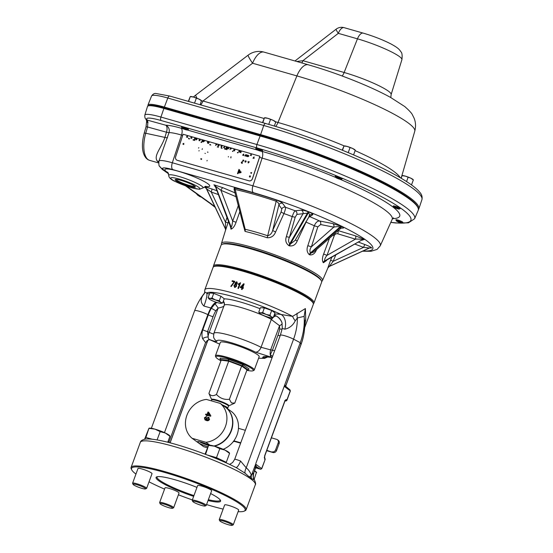<?xml version="1.0" encoding="UTF-8"?>
<svg xmlns="http://www.w3.org/2000/svg" width="553" height="553" viewBox="0 0 553 553"><rect width="100%" height="100%" fill="white"/><g stroke="black" fill="none" stroke-linecap="round" stroke-linejoin="round"><path stroke-width="0.83" d="M176.061 179.372A10.044 1.431 -159.8 0 0 189.389 185.476A10.044 1.431 -159.8 0 0 194.822 186.271M189.423 186.347A10.763 1.535 -159.8 0 0 195.313 186.824A10.763 1.535 -159.8 0 0 181.073 180.368A10.763 1.535 -159.8 0 0 175.329 179.469A10.763 1.535 -159.8 0 0 178.958 182.372A10.763 1.535 -159.8 0 0 189.423 186.347M157.218 476.727A33.636 4.797 -159.8 0 0 157.024 477.011A33.636 4.797 -159.8 0 0 193.951 495.585M193.661 496.373A34.376 4.908 20.2 0 1 156.658 476.9A34.376 4.908 20.2 0 1 174.997 479.762A34.376 4.908 20.2 0 1 196.965 487.387M321.625 281.373A53.814 7.68 -159.8 0 0 322.468 280.606A53.814 7.68 -159.8 0 0 251.103 247.018A53.814 7.68 -159.8 0 0 221.463 243.438A53.814 7.68 -159.8 0 0 221.608 244.571M242.988 223.792L245.02 231.396A2.986 1.942 -76.9 0 0 245.179 229.295L243.811 227.089L234.002 189.022L234.714 189.499M239.919 211.495L236.055 222.251C234.742 226.004 233.11 228.292 231.154 229.115L230.117 225.838M228.465 221.504L225.43 230.622M221.463 243.438L225.486 230.421A2.986 2.959 -169.3 0 0 225.506 230.304L225.527 230.2A2.986 2.952 -173.2 0 1 225.52 230.221M213.728 293.366L212.006 298.046L209.843 298.399A6.719 0.961 20.2 0 0 208.986 298.841A6.719 0.961 20.2 0 0 209.573 299.318A6.719 0.961 20.2 0 0 214.903 301.786A6.719 0.961 20.2 0 0 220.502 303.321A6.719 0.961 -159.8 0 0 221.2 303.334L222.665 302.975L224.228 298.731L220.93 296.263L213.728 293.366L209.829 292.91L208.094 297.632L208.923 298.765M204.582 293.152L204.645 291.991L209.352 294.21M131.69 469.794L131.248 468.868A61.279 8.744 20.2 0 1 131.082 467.465A61.279 8.744 20.2 0 1 164.815 471.605A61.279 8.744 20.2 0 1 246.099 509.783A61.279 8.744 20.2 0 1 245.062 510.744L244.129 511.166A60.54 8.641 -159.8 0 0 223.716 494.831A60.54 8.641 -159.8 0 0 164.849 472.497A60.54 8.641 -159.8 0 0 131.69 469.794A60.54 8.641 -159.8 0 0 135.955 474.066M229.599 464.444L232.661 462.481L234.686 459.315L280.343 335.229A8.219 1.175 20.2 0 1 284.871 335.782A8.219 1.175 20.2 0 1 293.574 339.176L300.265 342.68A61.279 53.855 -54.4 0 0 304.15 316.371L297.369 317.934L295.233 320.851C292.945 325.392 289.468 328.178 284.795 329.194L282.313 328.441M234.721 459.425C234.562 459.018 235.993 459.356 239 460.442L240.569 461.043L246.23 467.852C248.567 469.642 250.295 472.172 251.415 475.442A8.966 3.249 -13.1 0 0 249.362 476.976L245.007 473.161L236.85 467.983C216.078 457.193 179.49 444.135 159.368 440.361C153.264 439.137 148.584 438.723 145.342 439.11C142.294 439.773 140.621 440.859 140.31 442.372L131.082 467.465M243.61 283.779A53.434 7.624 -159.8 0 1 244.136 283.938L242.808 287.546A53.434 7.624 -159.8 0 1 243.438 287.74L243.202 288.389A53.434 7.624 -159.8 0 0 242.573 288.196L242.069 289.565A53.434 7.624 -159.8 0 0 241.509 289.392L242.014 288.023A53.434 7.624 -159.8 0 0 240.154 287.456L243.61 283.779L244.046 284.145A51.941 7.41 -159.8 0 0 244.046 284.145L243.237 284.919M240.209 282.756A53.434 7.624 -159.8 0 1 240.562 282.86L238.488 288.479A53.434 7.624 -159.8 0 0 237.949 288.32L239.567 283.924L238.177 284.477L238.412 283.827L240.514 282.984M304.662 327.556L313.316 304.371A53.434 7.624 -159.8 0 0 313.171 303.148A53.434 7.624 -159.8 0 0 242.442 271.081A53.434 7.624 -159.8 0 0 213.928 266.629A53.434 7.624 -159.8 0 0 213.029 267.472L204.817 289.786L204.645 291.991M274.247 314.961A4.486 2.668 116.3 0 1 274.378 314.968C274.585 313.938 276.832 313.779 281.118 314.484L292.578 316.378L305.394 308.56L305.74 319.44L304.765 325.364M258.638 358.144A24.436 3.484 -159.8 0 0 262.82 357.397C262.896 356.332 265.744 356.27 271.371 357.203L255.527 352.178A24.436 3.484 -159.8 0 0 230.387 342.473A24.436 3.484 -159.8 0 0 216.914 341.125C216.9 342.017 214.288 341.436 209.075 339.369A5.979 2.786 111.6 0 0 209.359 339.528L219.714 344.139M254.256 370.054L259.17 356.706A20.682 2.952 -159.8 0 0 231.728 343.821A20.682 2.952 -159.8 0 0 231.016 343.613A20.682 2.952 -159.8 0 0 220.343 342.425L215.435 355.766A20.682 2.952 20.2 0 1 226.101 356.962A20.682 2.952 20.2 0 1 254.256 370.054A20.682 2.952 20.2 0 1 253.91 370.379L252.97 370.8A19.943 2.848 -159.8 0 0 245.947 365.27A19.943 2.848 -159.8 0 0 226.163 357.867A19.943 2.848 -159.8 0 0 215.926 357.169A19.943 2.848 -159.8 0 0 220.937 360.763M255.963 467.596L255.417 468.315A1.493 1.472 150.8 0 1 257.311 467.396L256.177 467.665M206.566 504.571A60.54 8.641 -159.8 0 0 211.827 506.126A60.54 8.641 -159.8 0 0 223.129 509.092M238.108 511.656A60.54 8.641 -159.8 0 0 244.129 511.166M213.928 266.629L214.868 266.207A52.687 7.521 20.2 0 1 242.981 270.597A52.687 7.521 20.2 0 1 312.735 302.214L313.171 303.148M221.981 244.371L222.914 243.949A52.825 7.535 20.2 0 1 251.103 248.345A52.825 7.535 20.2 0 1 321.03 280.046L321.473 280.972A53.565 7.645 -159.8 0 0 250.564 248.829A53.565 7.645 -159.8 0 0 221.981 244.371A53.565 7.645 -159.8 0 0 221.076 245.207L213.41 266.048A53.565 7.645 20.2 0 1 242.898 269.664A53.565 7.645 20.2 0 1 313.952 303.037A53.565 7.645 20.2 0 1 313.364 303.708M213.417 266.94A53.565 7.645 20.2 0 1 213.41 266.048M313.06 302.906A52.825 7.535 -159.8 0 0 242.933 270.562A52.825 7.535 -159.8 0 0 214.17 266.518M222.313 404.914A8.959 1.279 20.2 0 1 226.993 407.298A8.959 1.279 20.2 0 1 227.732 408.197A8.959 1.279 20.2 0 1 227.58 408.342L227.242 408.494M208.923 393.425L221.159 360.176L228.714 361.185L241.626 366.031L246.984 369.867L234.749 403.116L231.437 402.923L229.391 399.287C224.297 399.923 219.997 398.305 216.479 394.441C213.154 396.342 210.638 396.003 208.923 393.425L211.661 399.612A9.18 1.306 20.2 0 1 218.041 400.427A9.18 1.306 20.2 0 1 228.106 404.824A9.18 1.306 20.2 0 1 228.714 405.888L228.486 406.151A8.959 1.279 -159.8 0 0 227.746 405.252A8.959 1.279 -159.8 0 0 218.511 401.16A8.959 1.279 -159.8 0 0 211.661 399.964L211.336 400.842M227.131 408.404A8.482 1.21 -159.8 0 0 226.419 407.63A8.482 1.21 -159.8 0 0 224.58 406.552M223.177 449.285A22.417 19.811 -54 0 0 233.871 440.817A22.417 19.811 -54 0 0 237.057 434.831A22.417 19.811 -54 0 0 238.467 428.333A22.417 19.811 -54 0 0 231.845 411.833L226.129 407.706M214.419 446.153A22.417 19.811 -54 0 0 231.396 430.725A22.417 19.811 -54 0 0 226.184 407.72M198.23 441.584L197.767 442.407L192.105 438.294A22.417 19.811 126 0 1 186.9 415.296A22.417 19.811 126 0 1 206.407 399.425L220.253 403.414A22.417 19.811 126 0 1 225.465 426.411A22.417 19.811 126 0 1 205.951 442.289L209.988 445.22M215.926 357.169L215.49 356.243A20.682 2.952 20.2 0 1 215.435 355.766M219.741 520.781L219.271 519.792A7.472 1.065 20.2 0 1 219.251 519.626A7.472 1.065 20.2 0 1 223.364 520.131A7.472 1.065 20.2 0 1 233.283 524.783A7.472 1.065 20.2 0 1 233.152 524.901L232.156 525.35A6.684 0.954 20.2 0 1 228.589 524.797A6.684 0.954 20.2 0 1 219.741 520.781A6.684 0.954 20.2 0 1 223.405 521.078A6.684 0.954 20.2 0 1 229.903 523.546A6.684 0.954 20.2 0 1 232.156 525.35M233.283 524.783L238.682 510.101A7.472 1.065 -159.8 0 0 228.769 505.449A7.472 1.065 -159.8 0 0 224.656 504.944L219.251 519.626M201.562 505.442A6.684 0.954 20.2 0 1 192.714 501.433A6.684 0.954 20.2 0 1 196.37 501.73A6.684 0.954 20.2 0 1 202.875 504.198A6.684 0.954 20.2 0 1 205.128 506.002A6.684 0.954 20.2 0 1 201.562 505.442M192.714 501.433L192.244 500.444A7.472 1.065 20.2 0 1 192.223 500.271A7.472 1.065 20.2 0 1 196.336 500.776A7.472 1.065 20.2 0 1 206.248 505.435A7.472 1.065 20.2 0 1 206.124 505.553L205.128 506.002M206.248 505.435L211.654 490.753A7.472 1.065 -159.8 0 0 201.741 486.094A7.472 1.065 -159.8 0 0 197.628 485.589L192.223 500.271M141.927 488.375A6.684 0.954 20.2 0 1 133.079 484.366A6.684 0.954 20.2 0 1 136.743 484.663A6.684 0.954 20.2 0 1 143.241 487.131A6.684 0.954 20.2 0 1 145.494 488.935A6.684 0.954 20.2 0 1 141.927 488.375M133.079 484.366L132.609 483.377A7.472 1.065 20.2 0 1 132.589 483.204A7.472 1.065 20.2 0 1 136.709 483.709A7.472 1.065 20.2 0 1 146.621 488.368A7.472 1.065 20.2 0 1 146.49 488.486L145.494 488.935M146.621 488.368L152.02 473.686A7.472 1.065 -159.8 0 0 142.107 469.027A7.472 1.065 -159.8 0 0 137.994 468.522L132.589 483.204M168.955 507.723A6.684 0.954 20.2 0 1 160.114 503.714A6.684 0.954 20.2 0 1 163.771 504.011A6.684 0.954 20.2 0 1 170.269 506.479A6.684 0.954 20.2 0 1 172.522 508.283A6.684 0.954 20.2 0 1 168.955 507.723M160.114 503.714L159.644 502.725A7.472 1.065 20.2 0 1 159.623 502.553A7.472 1.065 20.2 0 1 163.736 503.057A7.472 1.065 20.2 0 1 173.649 507.716A7.472 1.065 20.2 0 1 173.524 507.834L172.522 508.283M173.649 507.716L179.048 493.034A7.472 1.065 -159.8 0 0 169.135 488.382A7.472 1.065 -159.8 0 0 165.022 487.877L159.623 502.553M281.816 208.889A2.986 2.889 -36.8 0 1 285.514 207.271A61.984 8.848 20.2 0 1 295.15 210.797C294.327 211.343 293.339 213.271 292.198 216.582L295.184 217.253L289.426 237.341L286.357 236.649L292.198 216.582A56.012 7.991 -159.8 0 0 283.931 213.569L275.588 232.025L272.657 230.483L278.871 204.956A2.986 2.889 143.2 0 1 282.569 203.338L285.514 207.271C285.735 208.204 285.21 210.299 283.931 213.569L281.076 212.055L281.816 208.889L278.871 204.956C279.113 203.704 278.221 202.467 276.189 201.237A86.6 12.36 -159.8 0 0 254.387 194.428A86.6 12.36 -159.8 0 0 235.198 189.499A2.986 2.032 102.5 0 0 234.209 187.979L234.244 189.32M158.842 162.693L157.135 160.909A5.979 4.929 145.3 0 1 158.794 161.752M147.983 122.676A2.986 1.562 -5.2 0 1 146.628 121.529L146.497 120.616A2.986 1.922 -12.1 0 0 147.858 121.833L147.561 126.983A2.986 0.359 -163.9 0 0 146.027 126.865L144.209 133.142C142.038 141.623 141.838 148.453 143.621 153.644C144.872 157.266 146.877 159.506 149.635 160.363L158.683 162.955M234.59 190.121L235.198 189.499L245.179 229.295A55.397 7.908 20.2 0 1 255.825 232.08A55.397 7.908 20.2 0 1 267.7 235.744L276.189 201.237A2.986 0.581 -71.4 0 0 276.203 199.999C279.901 201.396 282.023 202.509 282.569 203.338M335.643 255.32L333.155 261.32L329.381 266.318A2.986 2.959 5.6 0 0 327.888 267.839L327.888 267.887A2.986 2.959 -171.4 0 1 329.374 266.366L329.45 266.373M358.648 242.186L364.786 244.502L363.549 247.378L369.349 247.986L329.374 266.366M230.373 226.509L231.099 226.972L215.649 186.458L220.944 190.294L232.689 221.103L236.055 222.251M231.154 229.115A2.986 2.696 -86.5 0 0 231.099 226.972L231.797 226.191L232.689 221.103L238.391 205.363M301.288 210.147C302.954 210.099 305.325 210.658 308.401 211.834L309.03 212.082C311.927 213.306 313.157 214.184 312.728 214.723A2.986 2.938 57.6 0 0 310.102 214.979L295.074 240.465L290.394 244.018L308.242 213.029L296.864 214.433A2.986 2.841 -96 0 0 295.15 210.797L301.288 210.147A2.986 2.841 -96 0 1 302.996 213.783L289.426 237.341C288.182 239.746 288.293 241.889 289.765 243.769L290.394 244.018A2.986 0.588 -67.8 0 0 289.509 245.885L288.915 245.65C285.929 243.431 285.072 240.431 286.357 236.649M308.913 216.437A2.986 2.938 -122.4 0 1 309.728 216.631C308.733 217.101 307.516 218.933 306.065 222.133A56.012 7.991 -159.8 0 1 314.318 225.783C315.673 222.548 317.422 220.951 319.572 220.979L332.761 223.578A2.986 2.205 -78.8 0 1 333.805 227.145C336.501 226.55 338.547 226.516 339.936 227.041L310.468 252.887L310.966 253.136A2.986 1.79 -63.2 0 0 309.763 254.857L309.286 254.629C306.963 252.424 306.473 249.444 307.827 245.684L314.318 225.783L317.823 226.868L311.401 246.804C309.839 249.05 309.528 251.083 310.468 252.887A2.986 1.763 -64.2 0 0 309.286 254.629M332.899 235.212L334.233 235.696L327.01 255.362C325.261 257.484 324.459 259.343 324.604 260.94L324.874 261.127A2.986 2.634 -53.4 0 0 323.45 262.73L323.201 262.544C322.06 260.615 322.199 257.788 323.629 254.055L329.505 238.191M240.818 171.727A0.56 0.498 -62.7 0 0 240.299 172.723A0.56 0.498 -62.7 0 0 240.811 171.72A0.56 0.498 -62.7 0 0 240.306 172.723M240.355 172.64L240.341 172.64A0.47 0.415 -62.7 0 0 240.776 171.81A0.47 0.415 -62.7 0 0 240.355 172.64A0.47 0.415 -62.7 0 0 240.769 171.81L240.783 171.81M239.408 172.156L239.401 172.149A1.749 1.548 117.3 0 1 238.951 172.75L239.221 173.103A2.24 1.991 -62.7 0 0 238.91 169.446L237.5 173.656A2.24 1.991 -62.7 0 0 237.956 173.677L238.543 171.907L239.401 172.149A1.749 1.548 117.3 0 1 238.965 172.75L239.228 173.103M397.628 208.799A2.945 0.422 20.2 0 1 393.729 207.029A2.945 0.422 20.2 0 1 395.34 207.161A2.945 0.422 20.2 0 1 398.208 208.253A2.945 0.422 20.2 0 1 399.204 209.048A2.945 0.422 20.2 0 1 397.628 208.799M393.729 207.029L393.28 206.089A3.698 0.525 20.2 0 1 395.305 206.255A3.698 0.525 20.2 0 1 398.907 207.617A3.698 0.525 20.2 0 1 400.151 208.619L399.204 209.048M185.849 129.748A2.945 0.422 20.2 0 1 181.951 127.978A2.945 0.422 20.2 0 1 183.561 128.109A2.945 0.422 20.2 0 1 186.43 129.195A2.945 0.422 20.2 0 1 187.419 129.99A2.945 0.422 20.2 0 1 185.849 129.748M181.951 127.978L181.502 127.038A3.698 0.525 20.2 0 1 183.527 127.204A3.698 0.525 20.2 0 1 187.128 128.566A3.698 0.525 20.2 0 1 188.373 129.568L187.419 129.99M260.048 150.983A2.945 0.422 20.2 0 1 256.15 149.213A2.945 0.422 20.2 0 1 257.76 149.351A2.945 0.422 20.2 0 1 260.629 150.437A2.945 0.422 20.2 0 1 261.617 151.232A2.945 0.422 20.2 0 1 260.048 150.983M256.15 149.213L255.7 148.273A3.698 0.525 20.2 0 1 257.726 148.439A3.698 0.525 20.2 0 1 261.327 149.801A3.698 0.525 20.2 0 1 262.571 150.803L261.617 151.232M339.556 179.144A2.945 0.422 20.2 0 1 335.657 177.375A2.945 0.422 20.2 0 1 337.275 177.506A2.945 0.422 20.2 0 1 340.136 178.591A2.945 0.422 20.2 0 1 341.132 179.386A2.945 0.422 20.2 0 1 339.556 179.144M335.657 177.375L335.208 176.428A3.698 0.525 20.2 0 1 337.24 176.594A3.698 0.525 20.2 0 1 340.835 177.962A3.698 0.525 20.2 0 1 342.079 178.958L341.132 179.386M400.241 222.583A2.945 0.422 20.2 0 1 396.342 220.82A2.945 0.422 20.2 0 1 397.96 220.951A2.945 0.422 20.2 0 1 400.821 222.036A2.945 0.422 20.2 0 1 401.817 222.831A2.945 0.422 20.2 0 1 400.241 222.583M396.342 220.82L395.9 219.873A3.698 0.525 20.2 0 1 397.925 220.039A3.698 0.525 20.2 0 1 401.519 221.407A3.698 0.525 20.2 0 1 402.771 222.403L401.817 222.831M417.736 207.147A118.75 16.943 -159.8 0 0 260.339 135.409L164.393 107.946A29.074 4.147 -159.8 0 0 157.453 106.183A29.067 4.147 20.2 0 1 164.386 107.946L260.345 135.409A118.743 16.943 20.2 0 1 417.674 206.981L418.04 207.887A119.413 17.039 -159.8 0 0 259.834 135.914L163.875 108.45A29.738 4.244 -159.8 0 0 147.928 106.01A29.738 4.244 -159.8 0 0 147.492 106.466L144.824 115.107A29.254 4.175 20.2 0 1 160.937 117.056L164.359 107.075L260.311 134.538A119.469 17.046 20.2 0 1 418.808 208.91A119.469 17.046 20.2 0 1 418.365 209.698M148.114 105.913L148.038 105.747A29.793 4.251 20.2 0 1 147.962 105.049A29.793 4.251 20.2 0 1 164.359 107.075L167.815 98.026A29.537 4.217 -159.8 0 0 151.563 96.015L147.962 105.049M193.336 97.01L195.803 95.033A17.938 1.68 52.7 0 0 197.048 98.275M274.309 126.049L275.747 122.144L273.293 120.395A5.979 0.85 -159.8 0 0 267.7 118.294L273.293 120.395A5.979 0.85 -159.8 0 1 275.525 121.757L278 122.476L296.892 75.913A17.938 8.164 -74 0 1 308.339 64.805C327.535 70.362 346.69 77.254 365.789 85.466C375.231 89.551 383.464 93.526 390.48 97.376L404.727 106.529C409.289 110.531 411.909 113.406 412.586 115.148L413.9 117.754C415.711 121.784 416.008 126.25 414.785 131.144A88.846 12.678 -159.8 0 0 296.892 75.913L252.569 63.229A17.938 1.68 -127.3 0 1 248.214 55.093L195.803 95.033M201.527 100.75L201.327 100.522A5.979 0.85 -159.8 0 0 199.094 99.16L201.548 100.909L202.999 101.005A8.966 4.085 -74 0 1 200.704 104.911M294.977 60.975L336.141 29.178A8.966 0.954 52.3 0 0 338.312 33.346L302.92 60.692A8.966 4.085 -74 0 1 301.834 62.938M296.719 61.48L302.92 60.692L344.132 72.484A35.427 5.053 20.2 0 1 391.137 94.522L390.805 97.556M237.541 152.78L237.914 152.352L237.921 152.891L237.541 152.78M242.656 155.262A2.986 2.647 -62.7 0 0 242.608 155.158L243.735 154.024L243.769 155.58L243.037 154.895L242.656 155.262A2.986 2.647 117.3 0 0 242.622 155.158L242.608 155.158M182.932 144.222L183.167 143.504M183.741 144.568L183.831 143.427M232.606 151.37L232.972 150.941L232.986 151.481L232.606 151.37M225.714 149.4L226.467 149.061L226.875 149.725L226.405 149.22L225.707 149.393L226.578 149.103M224.746 149.116L224.732 148.584L225.548 149.262L224.746 149.116M221.304 148.135L221.283 147.596L222.14 148.259L221.304 148.135M217.426 147.022L217.993 146.635L218.407 147.305L217.944 146.801L217.426 147.022M209.58 144.782L210.327 144.444L210.734 145.107L210.264 144.603L209.566 144.775L210.437 144.485M201.631 142.501L200.974 142.176L201.451 141.921L201.631 142.501M198.52 148.086L198.838 147.679M202.121 149.441L202.357 148.729M202.101 149.462L202.357 148.702L202.101 149.462M228.382 156.976L228.368 156.499L228.382 156.976M230.836 157.093L231.016 156.693M230.864 157.923L231.016 156.865L230.864 157.923M230.871 157.895L230.843 157.377M204.969 153.354L205.357 153.499M201.126 159.036L200.96 158.628L201.126 159.036M200.939 159.333L201.064 158.746M200.801 158.766L201.147 159.25L200.974 158.635M201.575 158.884L201.458 159.464L201.658 158.842M206.974 160.909L207.154 160.391M198.969 150.976L199.087 150.547M207.956 152.324L207.479 152.013L207.956 152.324M207.748 152.262L207.479 152.013L207.887 152.13M193.267 140.109L193.149 139.543L193.267 140.109M193.757 140.248L194.11 139.819L193.757 140.248M194.559 140.476L194.829 140.027L194.559 140.476M188.663 138.789L188.649 138.257L189.506 138.914L188.663 138.789M249.832 176.241L249.942 175.882L249.832 176.241M250.779 172.778L251.207 172.73L250.779 172.778M249.873 177.154L249.679 176.497L250.226 176.932M250.067 176.566L249.859 177.147M249.679 176.497L250.212 176.925M249.375 176.69L249.79 176.67M249.797 176.359L250.115 175.806L250.447 176.255M250.15 176.442L250.122 175.937L249.783 176.352L249.603 175.992L250.101 175.806L250.143 176.442L250.122 175.937M250.115 175.806L250.44 176.248M249.61 175.999L249.783 176.352M250.668 172.826L251.65 172.55L251.366 173.421L250.668 172.826L251.65 172.557M251.366 173.421L250.654 172.826M240.541 172.26L240.451 171.859L240.541 172.26M240.686 171.921L240.244 172.467M238.696 171.444L239.553 171.686A1.749 1.548 -62.7 0 0 239.117 170.165L238.696 171.444L239.553 171.686M239.56 171.693A1.749 1.548 -62.7 0 0 239.131 170.172L239.117 170.165M238.91 169.446L237.514 173.656M204.036 140.78L203.559 141.202L204.237 141.112L204.036 140.78L204.237 141.112M202.101 140.849L202.357 141.513L202.108 140.849L202.357 141.513L202.972 141.077L202.723 140.386L202.101 140.849L202.343 141.506L202.958 141.07L202.723 140.386M199.128 139.999L199.377 140.656L199.999 140.227L199.751 139.536L199.128 139.999L199.377 140.656L199.992 140.22L199.751 139.536M195.983 139.093L196.239 139.764L195.99 139.1L196.239 139.764L196.854 139.321L196.605 138.637L195.983 139.093L196.225 139.757L196.84 139.321L196.605 138.637M195.216 138.257L194.594 139.273L195.465 138.914L195.216 138.257L195.465 138.914M191.027 137.656L191.227 138.25L191.027 137.656L191.22 138.243L191.753 137.856L191.545 137.268L191.02 137.649L191.22 138.243L191.746 137.856L191.545 137.268L191.753 137.856L191.552 137.268M187.343 136.204L187.343 136.757M216.486 144.347L216.009 144.762L216.686 144.672L216.486 144.347L216.686 144.672M218.103 145.425L218.338 146.089L218.96 145.653L218.712 144.962L218.089 145.425L218.338 146.089L218.953 145.646L218.712 144.962L218.96 145.653L218.725 144.969M224.504 146.642L224.069 147.229L224.504 147.354L224.504 146.642L224.504 147.354M251.283 154.308L250.855 154.895L251.29 154.612M240.866 151.322L240.334 151.667L241.046 151.619L240.334 151.667M239.608 150.962L239.138 151.384L239.815 151.294L239.608 150.962L239.815 151.294M234.569 149.517L234.189 149.414L234.037 149.863L234.749 149.815L234.382 149.96M230.85 148.46L230.684 148.964M227.732 148.183L227.981 148.847L228.603 148.411L228.354 147.72L227.732 148.183L227.981 148.847L228.596 148.404L228.354 147.72L228.603 148.411L228.368 147.727M241.495 162.382L242.02 163.017L242.083 161.932L241.488 162.375L241.758 162.941M242.02 163.017L242.083 161.932M245.117 161.386L245.352 162.043L245.974 161.607L245.726 160.916L245.103 161.379L245.352 162.043L245.967 161.6L245.726 160.916L245.974 161.607L245.739 160.923M243.5 160.301L243.334 160.805M254.007 157.142L253.571 157.729L254.007 157.446M248.304 155.511L247.689 156.52L248.56 156.167L248.318 155.511L248.283 156.582M247.15 155.179L246.769 155.068L246.617 155.524L247.329 155.476L246.963 155.621M245.843 154.805L245.408 155.393L245.843 155.517L245.843 154.805L245.85 155.524L245.408 155.393M243.576 154.156L243.14 154.743L243.576 154.46M204.251 141.119L203.559 141.202M204.085 140.621L204.423 141.16L203.138 141.893L203.608 140.483L204.257 140.683M203.145 141.893L203.615 140.483L204.078 140.614M202.972 141.077L202.73 140.393L202.972 141.077M202.785 140.227L201.921 140.794L202.294 141.672L201.928 140.794L202.771 140.22L203.138 141.126L202.177 141.623M199.142 139.999L199.384 140.662L199.142 139.999M199.999 140.227L199.764 139.543L199.999 140.227M199.336 140.828L198.962 139.95L199.806 139.37L200.172 140.275L199.211 140.78M199.813 139.377L198.962 139.95M199.322 140.821L198.949 139.944M196.854 139.321L196.612 138.637L196.854 139.321M196.668 138.478L195.803 139.038L196.177 139.923L195.81 139.045L196.654 138.471L197.02 139.37L196.059 139.874M195.479 138.921L194.594 139.273M195.278 138.098L195.644 138.969L194.359 139.384L194.829 137.967L195.486 138.181L194.829 137.967L194.373 139.384M191.151 138.485L190.778 137.593L191.621 137.026L191.988 137.932L191.013 138.43M191.628 137.033L190.771 137.586L191.144 138.478M186.382 137.096L187.336 135.824L187.605 137.448L187.343 137.013L186.375 137.096L187.585 135.893M187.349 137.379L187.343 137.013M208.308 143.372L208.419 142.045L207.458 143.13L207.603 141.623L207.638 142.964L208.37 141.845L208.46 143.199L209.297 142.107L208.502 143.427L208.412 142.045M208.46 143.199L209.297 142.107M207.638 142.964L208.578 141.9M207.472 143.13L207.79 141.679M216.7 144.679L216.009 144.762M215.594 145.46L216.064 144.05L216.721 144.25M215.953 144.927L216.05 144.043L216.707 144.243L216.873 144.72L215.953 144.927M218.297 146.255L217.923 145.377L218.767 144.796L219.133 145.702L218.165 146.206M218.774 144.803L217.91 145.37L218.283 146.248M221.311 146.904L222.334 145.84L221.345 147.105L221.117 145.494L221.311 146.904L222.334 145.84M221.152 147.05L221.103 145.487M224.076 147.236L224.518 147.361M224.518 148.01L223.958 147.375L223.481 147.713L224.463 146.455L224.504 147.533M223.481 147.713L224.656 146.504M250.862 154.902L251.297 154.619M251.297 155.676L250.744 155.04L250.26 155.379L251.249 154.121L251.29 155.199M250.26 155.379L251.442 154.169M189.278 138.969L189.154 138.575M189.202 138.416L189.506 138.914L188.656 138.257L188.497 138.741M194.38 140.427L194.829 140.027M193.605 140.206L194.11 139.819M193.087 140.061L193.329 139.598M240.562 151.923L239.891 152.414L240.368 151.004L241.226 151.667L240.755 151.944L240.977 152.725L240.562 151.923M240.783 152.669L240.465 151.881M240.921 151.163L241.219 151.66L240.368 151.004M239.891 152.414L240.361 150.997M239.145 151.391L239.822 151.301M238.709 152.075L239.179 150.658L239.995 151.342L238.709 152.075L239.186 150.665L239.836 150.865M234.389 149.967L234.037 149.863M234.424 150.527L233.981 150.029L233.594 150.61L234.071 149.199L234.928 149.863L234.451 150.139L234.679 150.921L234.168 150.077M234.472 150.865L234.417 150.52M234.617 149.358L234.921 149.856L234.064 149.199L233.594 150.61M229.965 149.573L230.428 148.163L231.085 148.363M230.325 149.04L230.421 148.156L231.078 148.356L231.237 148.833L230.325 149.04M227.746 148.19L227.988 148.854L227.746 148.19M228.417 147.561L227.553 148.128L227.926 149.006L227.566 148.135L228.417 147.561L228.776 148.46L227.815 148.964M226.433 148.563L226.488 147.271L225.901 148.411L226.377 147.001L226.585 148.37L227.601 147.347L227.131 148.764L227.345 147.513L226.606 148.612L226.481 147.264M226.958 148.716L227.345 147.513M226.599 148.377L227.331 147.271M225.901 148.411L226.64 147.07M242.318 162.617L242.096 161.939L242.318 162.617M242.152 161.773L242.297 163.356L241.647 163.218L241.315 162.333L242.138 161.766L241.308 162.326L241.55 163.176M201.285 159.437L201.589 158.822M248.332 162.865L249.348 161.794L248.166 163.004L248.117 161.441L248.325 162.858L249.348 161.794M248.179 163.011L248.318 161.497M245.311 162.209L244.938 161.331L245.898 160.799M244.938 161.331L245.781 160.757L246.147 161.656L245.179 162.16M245.297 162.202L244.924 161.324M243.548 160.135L243.887 160.674L242.601 161.414L243.078 160.004L243.721 160.197M242.601 161.414L243.064 159.997L243.534 160.135M230.857 157.384L231.016 156.9M201.465 142.46L201.41 142.086M201.451 141.921L201.7 142.384L201.451 141.921L200.967 142.315M221.919 148.315L221.801 147.928M221.138 148.086L221.297 147.603L222.14 148.259M221.85 147.762L222.154 148.266M224.58 149.068L224.732 148.584L225.396 148.792M232.827 151.432L232.827 151.08M232.433 151.322L232.972 150.941M253.585 157.736L254.014 157.854M254.021 157.861L254.021 157.453M254.021 158.511L254.014 158.034L252.984 158.213L253.972 156.955L254.014 158.034M252.984 158.213L254.166 157.004M248.297 156.589L247.689 156.52M248.366 155.352L248.739 156.222L247.454 156.63L247.931 155.227L248.58 155.428L247.924 155.22L247.454 156.63M246.97 155.621L246.617 155.524M247.004 156.181L246.562 155.683L246.175 156.264L246.652 154.861L247.509 155.524L247.032 155.801L247.26 156.582L246.749 155.739M247.053 156.52L246.997 156.174M247.198 155.013L247.502 155.517L246.652 154.861M246.175 156.264L246.645 154.854M245.857 156.174L245.297 155.538L244.82 155.877L245.795 154.612L245.843 155.697M244.827 155.884L245.995 154.674M243.154 154.75L243.59 154.467M242.622 155.158L243.735 154.024M243.59 155.054L243.583 155.524M237.769 152.842L237.762 152.497M259.875 156.222L183.112 134.255L175.654 156.741A2.986 2.647 -62.7 0 0 177.271 160.301L248.912 180.803A2.986 2.647 -62.7 0 0 252.41 178.709L259.875 156.222A5.979 2.724 106 0 1 259.551 157.37L252.458 178.737A2.986 2.647 117.3 0 1 248.961 180.831L248.912 180.803M177.271 160.301L177.319 160.329A2.986 2.647 117.3 0 1 176.863 160.142M177.319 160.329L248.961 180.831M210.555 145.059L210.278 144.603M218.228 147.25L217.951 146.801M226.702 149.683L226.405 149.22M218.006 146.642L217.246 146.974M237.375 152.732L237.707 152.296M147.928 106.01L148.798 105.561A29.067 4.147 20.2 0 1 157.453 106.183M260.345 135.409L256.896 144.52A2.986 1.362 106 0 0 257.09 147.983L161.13 120.519A2.986 1.362 106 0 1 160.937 117.056L256.896 144.52A118.93 16.97 20.2 0 1 414.612 218.739L418.179 210.43A119.413 17.039 -159.8 0 0 418.04 207.887M206.677 189.105L225.265 228.603A2.986 2.952 -173.2 0 1 225.527 230.2L225.472 222.209L228.043 222.845M364.786 244.502C369.051 246.154 371.333 247.281 371.637 247.889L371.616 247.993A2.986 2.959 8.6 0 0 369.335 248.083L329.367 266.415A2.986 2.952 11.5 0 0 327.874 267.935L329.381 266.428L369.121 248.179M355.116 244.198L363.549 247.378L333.155 261.32L330.632 260.11L327.888 267.839M330.632 260.11L331.682 257.58M362.236 239.795L324.874 261.127L362.236 239.795L364.344 239.497A2.986 2.627 -54.4 0 0 362.236 239.795L324.604 260.94A2.986 2.62 -55.3 0 0 323.201 262.544M323.45 262.73L326.574 260.498M338.139 230.615L355.42 235.841A2.986 1.127 -73.2 0 1 355.42 239.138L327.01 255.362L323.629 254.055M316.62 249.493L316.413 249.928A2.986 0.47 -154.4 0 1 316.254 249.818M341.512 226.44L342.01 226.682A2.986 1.777 -63.7 0 0 340.434 227.283L310.966 253.136L313.662 252.092L340.53 228.513L340.434 227.283L339.936 227.041A2.986 1.777 -63.7 0 1 341.512 226.44L332.761 223.578M309.763 254.857C312.673 255.23 314.892 253.585 316.413 249.928M312.728 214.723L309.728 216.631A61.984 8.848 20.2 0 1 319.572 220.979A2.986 2.205 -78.8 0 1 320.622 224.546L333.805 227.145L311.401 246.804L307.827 245.684M305.733 221.96A2.986 0.353 -154.6 0 0 306.065 222.133L297.21 240.99A2.986 0.346 -154.6 0 1 295.44 239.836M295.102 240.417L295.461 239.76M289.509 245.885C293.145 246.299 295.71 244.668 297.21 240.99M281.076 212.055L272.657 230.483C271.882 233.325 270.237 235.073 267.7 235.744A2.986 0.698 108.2 0 1 267.182 237.742C271.184 237.894 273.984 235.993 275.588 232.025M168.527 173.76L162.229 169.37L159.534 166.17A5.979 5.841 -29 0 0 162.727 168.831L163.916 170.248L168.423 173.442M215.29 207.437L210.126 203.428A5.979 5.253 -54.4 0 0 211.564 204.119L215.006 206.822M230.352 226.44L215.352 186.444L230.801 226.965A2.986 2.71 -88.6 0 1 230.871 229.101M225.472 230.456L225.506 230.304A2.986 2.959 -169.3 0 0 225.278 228.507L206.635 188.884L211.294 192.085L225.472 222.209L226.951 217.536M225.265 228.624L206.207 188.338M371.637 247.889A2.986 2.959 8.6 0 0 369.349 247.986L369.992 247.868M337.98 230.753A2.986 1.127 -73.2 0 1 337.786 233.808L355.42 239.138C358.862 239.014 361.047 239.166 361.973 239.601A2.986 2.627 -54.4 0 1 364.081 239.304L355.42 235.841M337.786 233.808C336.176 233.47 334.987 234.099 334.233 235.696M320.622 224.546L317.823 226.868M309.03 212.082A2.986 0.574 -68.2 0 0 308.242 213.029C309.632 213.741 309.894 214.799 309.03 216.195L309.224 215.898M296.864 214.433L295.184 217.253M162.229 169.37A5.979 5.433 -51.5 0 0 163.916 170.248M144.824 115.107C144.665 117.326 145.121 118.764 146.192 119.42L146.192 119.42A2.986 2.834 -44.1 0 0 147.319 120.119L147.858 121.833M157.135 160.909C153.471 155.414 161.469 147.921 164.905 137.4L166.446 132.202A5.979 2.979 105.4 0 0 165.81 125.227A32.309 4.611 20.2 0 1 181.108 128.22L183.527 128.911M182.739 135.388L181.522 135.043A26.344 3.76 -159.8 0 0 169.045 132.602L158.932 161.151A24.304 3.47 20.2 0 1 172.322 162.762A5.979 2.724 106 0 0 172.736 169.584A18.339 2.62 -159.8 0 0 162.727 168.831M342.01 226.682C344.132 227.815 344.07 228.271 341.809 228.057A2.986 2.509 97.3 0 0 341.567 227.96M206.248 188.442L204.949 187.349C205.391 187.011 207.762 187.571 212.048 189.029L211.294 192.085L218.159 194.476M215.331 186.382L214.177 184.861L222.928 187.716A2.986 0.968 -67 0 0 220.944 190.294L236.255 196.806M169.902 435.999L169.529 435.57A11.095 1.583 -159.8 0 0 165.382 433.047A11.095 1.583 -159.8 0 0 155.006 429.149A11.095 1.583 -159.8 0 0 149.365 428.153L149.096 428.188M152.089 439.213L145.895 437.444L144.713 438.958L148.93 428.34L155.006 429.149L160.149 431.637L165.382 433.047L169.688 436.123M148.93 428.34L145.895 437.444M144.713 438.958L145.107 439.144M157.093 439.939L160.149 431.637M167.746 442.241L169.937 436.289M229.53 453.066L229.163 452.637A11.095 1.583 -159.8 0 0 225.016 450.114A11.095 1.583 -159.8 0 0 214.633 446.216A11.095 1.583 -159.8 0 0 208.993 445.22L208.73 445.262M205.032 454.158L208.564 445.407L214.633 446.216L219.783 448.704L225.016 450.114L229.315 453.197M208.564 445.407L205.578 454.359M225.921 462.757L226.281 462.301L216.493 457.649L207.292 455.015M212.974 457.248A7.472 1.065 20.2 0 1 221.29 460.711M216.493 457.649L219.783 448.704M226.281 462.301L229.571 453.356M254.131 479.423L256.35 472.545M254.518 470.956L256.599 472.711M256.557 472.414L256.191 471.986A11.095 1.583 -159.8 0 0 254.58 470.79M273.32 317.47L271.433 316.904A6.719 0.961 20.2 0 0 266.104 314.436A6.719 0.961 20.2 0 0 260.504 312.894A6.719 0.961 20.2 0 0 259.64 313.337A6.719 0.961 20.2 0 0 260.235 313.821A6.719 0.961 20.2 0 0 265.558 316.281A6.719 0.961 20.2 0 0 271.157 317.823A6.719 0.961 -159.8 0 0 271.855 317.83L273.32 317.47L275.007 312.894L271.689 310.489L269.947 315.217L266.104 314.436L262.661 312.549L260.504 312.894L258.749 312.134L259.585 313.268M271.689 310.489L264.382 307.883L262.661 312.549M271.855 317.83A6.719 0.961 -159.8 0 0 271.433 316.904L269.947 315.217M264.382 307.883L260.38 307.71L258.749 312.134M220.93 296.263L219.292 300.714L215.442 299.94L212.006 298.046M222.665 302.975L220.771 302.401L219.292 300.714M221.2 303.334A6.719 0.961 -159.8 0 0 220.771 302.401A6.719 0.961 20.2 0 0 215.442 299.94A6.719 0.961 20.2 0 0 209.843 298.399L208.094 297.632M249.099 369.045L248.166 370.012A0.477 0.477 0 0 1 247.758 370.151L247.661 370.123A0.477 0.401 -82.4 0 0 248.103 369.998L249.064 368.996L242.878 364.648L228.403 359.25L220.156 358.15L220.205 359.526A0.477 0.422 125.6 0 0 220.481 359.92L221.089 360.356M246.825 370.289A19.943 2.848 -159.8 0 0 252.97 370.8M249.023 369.051L248.152 369.95A0.477 0.422 125.6 0 1 247.661 370.123L242.02 366.086L228.43 360.985L228.403 359.25M228.79 359.36L228.576 360.646L242.166 365.747L242.02 366.086A0.477 0.422 -54.4 0 0 242.511 365.906L242.166 365.747L242.878 364.648M208.315 413.07L207.748 414.612L209.601 415.144L208.315 413.07L209.601 415.144M207.769 414.626L209.615 415.158M205.592 414.778L205.854 414.073L207.105 414.432L207.997 412.013L208.647 412.199L210.831 415.738L210.652 416.236L207.486 415.324L207.223 416.036L206.566 415.849L206.843 415.144L205.571 414.771L205.834 414.059L207.092 414.425L207.976 411.999L208.64 412.192M206.566 415.849L206.829 415.137M206.767 418.676L207.451 420.038L208.93 419.319L208.191 417.888L206.767 418.676M207.472 420.052L207.064 419.865L208.93 419.319M208.612 418.089L208.191 417.888L208.951 419.333M205.032 419.921L204.41 417.798L206.297 416.644M208.502 417.197L209.082 417.474L208.488 417.19L209.566 419.381C208.799 420.674 207.748 421.061 206.414 420.529L205.018 419.914L204.396 417.785L206.276 416.63L206.082 417.363L204.976 417.992L205.37 419.25L206.469 419.762L206.269 418.296L208.502 417.197L206.269 418.296M206.469 419.762L206.248 418.289M205.391 419.264L206.456 419.755M197.912 442.448A7.894 1.127 20.2 0 1 197.421 441.778A7.894 1.127 20.2 0 1 201.741 442.303A7.894 1.127 20.2 0 1 209.373 445.193M205.951 442.289L192.105 438.294M213.907 446.015A22.417 19.811 126 0 0 231.52 429.363A22.417 19.811 126 0 0 225.914 407.526L220.253 403.414M266.677 450.695L273.002 452.52L266.816 450.315M240.762 442.808L233.871 440.817M240.624 443.181L233.622 441.163M272.048 451.829A2.986 2.641 -54 0 0 275.643 449.789L278.194 442.863A2.986 2.641 -54 0 0 277.378 439.697A2.986 2.641 -54 0 0 276.638 439.345L271.412 437.831M245.359 430.324L238.467 428.333M273.002 452.52A2.986 2.641 -54 0 0 276.59 450.481L279.141 443.547A2.986 2.641 -54 0 0 278.325 440.388L277.378 439.697M234.576 441.439L233.193 441.723M207.382 447.778L203.698 446.713L198.036 442.6L198.562 441.605M207.838 446.679A7.894 1.127 20.2 0 1 198.181 442.642M208.571 445.393A7.894 1.127 20.2 0 1 199.391 441.729M228.714 361.185L216.479 394.441M241.626 366.031L229.391 399.287M228.714 405.888L234.749 403.116M313.952 303.037L321.618 282.203A53.565 7.645 -159.8 0 0 321.473 280.972M149.027 481.829A60.54 8.641 -159.8 0 0 164.566 489.122M178.405 494.79A60.54 8.641 -159.8 0 0 192.354 499.926M206.946 340.904A4.486 3.795 -149.2 0 0 206.684 341.595L205.592 342.501L202.612 338.678C201.693 335.754 201.755 332.795 202.806 329.795L208.294 314.871A42.118 37.016 125.6 0 1 211.343 308.235L214.944 303.922L216.963 302.484M224.089 305.954C223.702 306.562 221.718 307.281 218.138 308.111L215.788 310.751A37.908 33.311 -54.4 0 0 213.043 316.724L207.555 331.641L208.163 337.005A5.979 2.786 111.6 0 0 209.075 339.369L205.592 342.501L168.983 441.999L169.183 442.607M202.806 329.795A4.486 0.643 20.2 0 0 207.555 331.641L209.234 332.305A5.979 2.786 111.6 0 0 208.163 337.005A4.486 1.894 -18.5 0 0 202.612 338.678M215.788 310.751L210.907 308L203.912 306.044C200.456 302.698 200.31 298.883 203.483 294.59L204.645 292.883M213.824 333.777C213.79 334.254 212.262 333.763 209.234 332.305L218.138 308.111A4.486 0.774 54.3 0 0 214.944 303.922M224.345 304.675A4.486 4.3 12.7 0 0 223.177 301.579M224.359 304.565A4.486 4.306 2.9 0 0 223.205 301.496M224.359 304.592L224.352 304.634A4.486 4.438 8.5 0 0 223.343 301.122M272.415 356.775A4.486 2.972 12.7 0 0 270.251 354.777L272.449 350.215L277.938 335.298A37.908 33.311 -54.4 0 0 279.694 329.042L279.548 325.689L270.237 318.701A4.486 2.668 116.3 0 1 270.666 317.754M274.26 314.913A34.217 4.88 20.2 0 1 274.378 314.968L276.59 316.192C279.279 317.913 281.118 320.235 282.099 323.146M270.237 318.701A29.89 4.265 -159.8 0 0 240.997 307.509A29.89 4.265 -159.8 0 0 224.159 305.38L213.852 333.404A29.89 4.265 20.2 0 1 230.304 335.422A29.89 4.265 20.2 0 1 261.057 347.291L271.329 319.378A4.486 2.751 126 0 1 272.435 317.733M273.611 316.696A4.486 2.751 126 0 1 276.376 316.053M271.613 319.551A4.486 2.571 126.2 0 1 273.071 317.553M273.403 317.256A4.486 2.571 126.2 0 1 276.59 316.192A11.959 11.696 162.8 0 1 282.009 322.862L282.286 328.364L280.343 335.229M255.527 352.178A5.979 3.802 117 0 0 261.057 347.291L270.645 349.883L279.548 325.689A4.486 1.77 163.2 0 0 282.12 323.235M279.694 329.042A4.486 0.982 -168.9 0 0 282.182 328.869M271.931 358.095L271.164 357.017A5.979 2.641 100.5 0 1 270.251 354.777A5.979 2.641 100.5 0 1 270.645 349.883L272.449 350.215A4.486 0.643 -159.8 0 0 274.675 350.63M209.075 339.369L219.721 344.111M168.81 442.511L168.983 441.999L168.015 441.522M253.82 472.85C252.652 479.05 253.903 478.117 254.518 480.094L251.456 478.476L250.274 478.545L251.415 475.442C252.451 473.714 253.191 472.953 253.633 473.154L255.445 468.439M254.518 480.094C255.652 482.838 255.921 484.373 255.334 484.691A61.279 8.744 -159.8 0 0 250.274 478.545L249.362 476.976M297.085 313.247A11.959 9.062 -96.6 0 0 297.369 317.934A57.788 50.786 -54.4 0 1 293.574 339.176L246.23 467.852A8.966 5.654 -48.7 0 0 245.007 473.161M251.456 478.476A8.966 7.037 28.4 0 1 251.415 475.442L255.686 464.126C255.825 465.778 256.316 466.78 257.166 467.147L257.311 467.396M240.569 461.043A8.966 2.316 -70.3 0 1 236.02 467.562M253.813 479.465A8.966 8.889 90.1 0 1 253.633 473.154L255.279 468.059A1.493 1.472 150.8 0 1 257.166 467.147L260.56 469.227L261.769 468.688L265.067 459.716A1.493 1.493 0 0 0 264.562 458.008A1.493 1.334 -53.1 0 0 264.465 457.939A1.493 1.334 126.9 0 1 264.693 459.377L264.963 459.578A1.493 1.334 -53.1 0 0 264.562 458.008L264.465 457.932M203.483 294.59A11.959 7.887 -152.2 0 0 204.562 293.194M203.912 306.044A11.959 2.233 110.6 0 0 206.725 293.194A50.544 7.21 -159.8 0 1 234.327 296.968A50.544 7.21 -159.8 0 1 281.118 314.484A11.959 8.184 -80.3 0 1 284.795 329.194M164.455 432.612L207.859 314.643A42.346 37.217 125.6 0 1 210.907 308A11.959 7.949 119.5 0 1 215.912 302.138M304.772 324.155L304.15 316.371L305.394 308.56M204.817 289.786A53.434 7.624 -159.8 0 1 234.23 293.394A53.434 7.624 -159.8 0 1 292.578 316.378A11.959 6.104 -132.9 0 0 295.233 320.851M285.728 385.31A1.493 1.459 -16 0 0 285.687 386.201L285.929 386.512L284.29 386.381L283.979 386.927L284.429 385.711L285.728 385.31L285.825 385.662L300.984 344.478A57.788 50.786 -54.4 0 0 304.779 323.235A11.959 9.781 175.3 0 1 305.74 319.44M236.449 284.456L235.882 284.062L236.815 283.385L236.511 282.334L235.592 283.005L235.73 283.993L236.366 284.429M237.14 282.763L236.511 282.334M240.935 286.972A53.434 7.624 -159.8 0 1 242.255 287.373L243.175 284.864L240.935 286.972L241.405 287.353A51.941 7.41 -159.8 0 1 242.684 287.747L243.61 285.237L243.175 284.864M234.749 281.629A51.941 7.41 -159.8 0 0 233.007 281.173L232.854 281.581M232.26 280.71A53.434 7.624 -159.8 0 1 234.831 281.394L231.299 286.468A53.434 7.624 -159.8 0 0 230.801 286.336L234.085 281.906A53.434 7.624 -159.8 0 0 232.018 281.359L232.26 280.71L233.007 281.173M234.852 286.876L236.076 285.998L235.661 284.636L234.451 285.521L234.659 286.793L235.474 287.304L234.852 286.876M236.47 285.148L235.661 284.636M237.272 283.71L236.815 283.385M236.532 286.323L236.076 285.998M234.666 287.477L234.431 286.523M236.477 282.327L237.14 282.148M235.253 284.187L235.066 282.88L236.725 281.754L237.341 283.537L236.318 284.484L236.601 286.15L234.638 287.456L233.933 285.383L235.253 284.187L235.889 284.622L235.723 283.316M235.066 282.88L235.53 283.191M233.933 285.383L234.396 285.687M239.643 283.979L240.299 283.571M238.412 283.827L238.972 284.235M239.567 283.924L240.037 284.277M242.255 287.373L242.684 287.747M243.361 287.954A51.941 7.41 -159.8 0 0 243.23 287.913L242.808 287.546M240.721 287.629L241.032 287.048M242.02 289.551L242.449 288.396L242.014 288.023M240.389 286.807L240.88 287.194M255.279 468.059L255.375 464.679M285.742 386.305A1.493 1.459 -16 0 1 285.825 385.662L285.79 386.561M261.769 468.688L260.636 469.255L255.825 467.879L260.76 469.255M285.23 400.738A1.493 1.334 -53.1 0 0 286.661 399.681C285.949 399.377 285.251 400.033 284.567 401.651L285.369 400.6L284.767 400.649M285.929 386.512L290.042 389.934L290.332 391.047L289.779 389.796M255.825 463.455L283.979 386.927M284.429 385.711L300.265 342.68L300.984 344.478A8.219 1.175 20.2 0 1 300.991 344.643L285.825 385.863M210.624 493.546A34.376 4.908 20.2 0 1 220.509 500.396A34.376 4.908 20.2 0 1 208.052 500.534M355.233 150.146L355.033 149.911A5.979 0.85 -159.8 0 0 352.8 148.55A5.979 0.85 -159.8 0 0 347.208 146.455A5.979 0.85 -159.8 0 0 344.173 145.916A5.979 0.85 -159.8 0 0 344.049 145.944M342.238 150.174L343.938 146.013L347.208 146.455L352.8 148.55L355.123 150.216M343.938 146.013L342.528 150.292M350.678 153.672L347.215 152.227M348.245 152.517L349.98 147.796M353.561 154.902L355.254 150.298M262.516 122.6L264.431 117.858L267.7 118.294A5.979 0.85 -159.8 0 0 264.659 117.761A5.979 0.85 -159.8 0 0 264.541 117.789M264.431 117.858L262.813 122.683M268.882 124.432L262.827 122.669M268.737 124.363L270.472 119.635M413.305 179.801L413.105 179.573A5.979 0.85 -159.8 0 0 410.872 178.211A5.979 0.85 -159.8 0 0 405.28 176.11A5.979 0.85 -159.8 0 0 402.238 175.571A5.979 0.85 -159.8 0 0 402.121 175.598M400.946 178.114L402.01 175.674L405.28 176.11L410.872 178.211L413.195 179.87M402.01 175.674L401.215 178.28M411.439 184.875L410.298 184.073M406.545 181.557L408.052 177.451M411.591 184.681L413.326 179.96M188.317 101.365L190.232 96.623L193.502 97.058L199.094 99.16A5.979 0.85 -159.8 0 0 193.502 97.058A5.979 0.85 -159.8 0 0 190.46 96.519A5.979 0.85 -159.8 0 0 190.343 96.547L190.46 96.519M190.232 96.623L188.614 101.448M200.138 104.745L201.41 100.819M194.635 103.169L188.628 101.434M194.532 103.128L196.274 98.399M208.357 499.712A33.636 4.797 -159.8 0 0 220.156 500.237A33.636 4.797 -159.8 0 0 220.198 499.898M267.182 237.742A54.526 7.783 -159.8 0 0 255.493 234.14A54.526 7.783 -159.8 0 0 245.02 231.396M224.172 298.869A34.217 4.88 20.2 0 1 240.472 302.035A34.217 4.88 20.2 0 1 260.014 308.698M250.274 478.545A61.279 8.744 -159.8 0 0 174.05 446.513A61.279 8.744 -159.8 0 0 140.31 442.372M305.104 326.685A53.434 7.624 -159.8 0 0 304.772 325.109M151.363 428.285L194.628 310.696A8.219 1.175 20.2 0 1 199.156 311.249A8.219 1.175 20.2 0 1 207.859 314.643L208.294 314.871A4.486 0.643 20.2 0 0 213.043 316.724M213.852 333.404L213.555 336.812A5.979 5.896 -10.1 0 0 216.914 341.125M225.32 407.091A7.915 1.127 20.2 0 1 225.928 407.492A7.915 1.127 20.2 0 1 226.391 407.872M179.248 179.061A15.456 2.205 -159.8 0 0 172.011 179.566A15.456 2.205 -159.8 0 0 191.241 187.647A15.456 2.205 -159.8 0 0 198.479 187.142A15.456 2.205 -159.8 0 0 179.248 179.061M203.013 187.93L199.439 189.292L191.442 187.744L175.301 181.55C170.898 179.649 168.713 177.575 168.748 175.329A18.277 2.606 20.2 0 1 178.833 176.428A18.277 2.606 20.2 0 1 195.969 182.863A18.277 2.606 20.2 0 1 203.013 187.93L205.861 186.23M234.209 187.979A88.715 12.657 20.2 0 1 253.862 193.032A88.715 12.657 20.2 0 1 276.203 199.999M168.126 172.812A23.91 3.415 20.2 0 1 178.011 171.16A23.91 3.415 20.2 0 1 204.893 181.875A23.91 3.415 20.2 0 1 205.115 186.423M308.401 211.834A2.986 0.574 -68.2 0 0 307.613 212.781L289.765 243.769A2.986 0.56 -68.6 0 0 288.915 245.65M265.917 123.616A2.986 1.362 106 0 0 265.716 123.519C302.056 133.847 347.312 150.99 378.646 166.301C391.953 172.771 402.39 178.619 409.967 183.838C414.522 186.962 417.84 189.831 419.921 192.444C421.828 194.538 422.492 196.958 421.918 199.702A119.213 17.012 -159.8 0 0 263.76 125.49L260.339 135.409M169.971 96.153A2.986 1.362 106 0 0 169.771 96.056L265.716 123.519A2.986 1.362 106 0 0 263.76 125.49L167.815 98.026A2.986 1.362 106 0 1 169.771 96.056L155.918 93.492C154.411 93.222 152.96 94.058 151.563 96.015M308.339 64.805L264.016 52.113A17.938 8.164 -74 0 0 252.569 63.229L202.999 101.005L264.064 118.487M275.643 126.45A8.966 4.085 106 0 0 278 122.476A92.427 13.189 20.2 0 1 344.215 145.909M355.137 150.637A92.427 13.189 20.2 0 1 400.227 177.693M336.141 29.178A8.966 8.966 0 0 1 344.09 27.65A8.966 4.085 106 0 0 338.312 33.346L357.459 38.828A8.966 4.085 -74 0 1 363.245 33.132C373.399 36.125 382.593 39.705 390.833 43.887C398.844 48.249 399.39 49.646 400.904 51.775C402.072 52.735 402.404 55.369 401.907 59.662A33.498 4.777 -159.8 0 0 357.459 38.828L344.132 72.484A8.966 4.085 -74 0 1 342.21 76.003M363.107 250.965A90.077 12.85 -159.8 0 0 349.945 230.463A90.077 12.85 -159.8 0 0 253.336 192.651L172.736 169.584M186.492 186.174L211.564 204.119M341.809 228.057L341.415 228.002M369.943 247.931L371.616 247.993M212.048 189.029L216.7 190.654M222.928 187.716L235.302 192.976M214.177 184.861A2.986 2.703 -87.5 0 1 215.649 186.458L215.352 186.444A2.986 2.703 -87.5 0 0 213.887 184.854M204.949 187.349A2.986 2.959 -171.4 0 1 206.635 188.884L206.615 188.981A2.986 2.959 -171.4 0 0 204.928 187.446M253.336 192.651A5.979 2.724 -74 0 1 252.921 185.829A96.042 13.707 20.2 0 1 380.264 245.795L392.174 219.354A98.088 13.998 -159.8 0 0 262.115 158.11A5.979 2.724 106 0 0 261.7 151.287A104.054 14.848 20.2 0 1 335.706 177.437M181.108 128.22A5.979 2.724 106 0 1 181.522 135.043L172.322 162.762L252.921 185.829L262.115 158.11L259.551 157.37M390.847 222.306A115.95 16.542 -159.8 0 0 386.194 199.232A115.95 16.542 -159.8 0 0 257.09 147.983M161.13 120.519A26.274 3.747 -159.8 0 0 147.319 120.119L165.81 125.227A5.979 5.544 89.4 0 1 169.045 132.602A5.979 0.698 16.5 0 1 166.446 132.202L147.561 126.983L145.743 133.259A2.986 0.359 -163.9 0 0 144.209 133.142M197.497 194.393A22.569 10.092 102.7 0 0 200.663 196.889L201.216 197.048M167.511 137.801A5.979 0.698 16.5 0 1 164.905 137.4L145.743 133.259A22.569 10.092 102.7 0 0 149.635 160.363M187.363 130.01L257.726 150.146M340.019 179.262A104.054 14.848 20.2 0 1 392.547 218.698M220.481 359.92A0.477 0.401 -82.4 0 1 220.246 359.471L228.195 360.535A0.477 0.401 -82.4 0 0 228.43 360.985L220.481 359.92M220.198 359.485L220.115 358.199M243.216 364.814L242.511 365.906L248.145 369.943M279.141 443.547L278.194 442.863M276.59 450.481L275.643 449.789M207.209 340.641L206.684 341.595M277.938 335.298A4.486 0.643 -159.8 0 0 280.171 335.706M262.82 357.397A5.979 5.896 -10.1 0 0 267.237 356.851M255.686 464.126L261.645 468.605L265.067 459.716M264.293 457.801L264.749 455.935L264.693 459.377M264.645 455.796L284.567 401.651M285.396 400.939A1.493 0.677 106 0 1 285.217 400.939A1.493 0.677 106 0 1 285.12 400.89A1.493 1.334 -53.1 0 0 286.924 399.881L290.249 390.86L284.29 386.381M286.661 399.681L287.028 400.019A1.493 1.493 0 0 1 285.217 400.939L285.106 400.911M170.054 442.835L207.817 340.199M255.334 484.691L246.099 509.783M421.918 199.702L418.808 208.91M414.785 131.144L401.761 176.082M401.907 59.662L391.137 94.522M264.016 52.113A17.938 17.938 0 0 0 248.214 55.093M344.09 27.65L363.245 33.132M362.554 251.214L371.056 251.276L377.098 249.389L380.264 245.795M159.534 166.17C158.967 166.28 158.766 164.607 158.932 161.151M390.798 222.403L395.754 222.983L408.432 222.845L414.612 218.739M146.497 120.616L146.061 119.261M196.246 193.495L197.615 195.119L200.663 196.889M146.628 121.529L146.027 126.865M392.174 219.354L393.473 217.847M210.126 203.428L185.573 185.849M168.748 175.329L167.683 172.183M341.166 227.864L341.809 227.919L340.53 228.513M362.319 239.746L363.183 239.871L362.132 240.196M215.221 186.769L214.633 185.87L215.29 186.285M221.082 360.376L220.364 359.865A0.477 0.477 0 0 1 220.163 359.505L220.08 358.157M211.661 399.612L211.661 399.964M228.486 406.151L227.732 408.197M209.891 339.625C207.956 340.04 206.953 340.482 206.898 340.966L207.029 340.759M224.159 305.38L224.352 304.634M267.203 356.623L266.435 356.872L271.876 357.425M213.555 336.812L213.817 333.881M258.61 358.22L264.548 358.379L267.915 356.885M300.991 344.643C303.514 337.765 304.779 330.756 304.786 323.629L304.786 323.574M264.749 455.935L284.671 401.789M290.332 391.047L287.028 400.019M204.9 292.551C200.483 298.067 197.062 304.115 194.628 310.696M170.117 442.849L207.907 340.143M322.468 280.606L327.943 267.839"/></g></svg>
